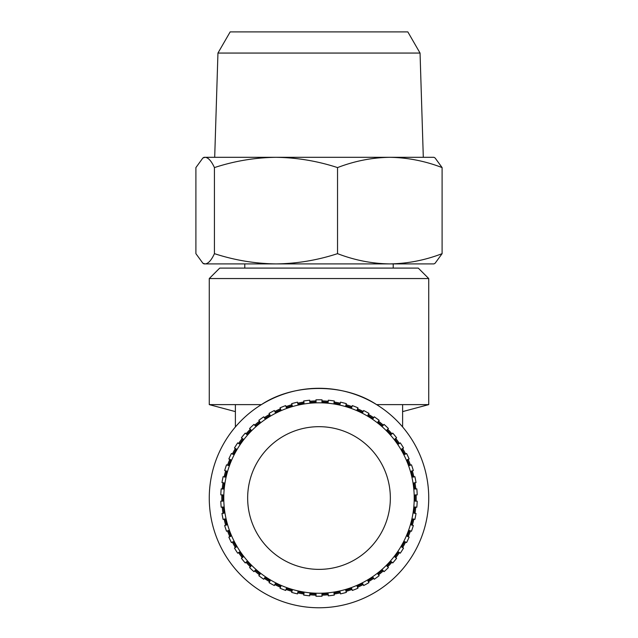 <?xml version="1.0" encoding="UTF-8"?>
<svg xmlns="http://www.w3.org/2000/svg" width="638" height="638" viewBox="0 0 638 638"><rect width="100%" height="100%" fill="white"/><g stroke="black" fill="none" stroke-linecap="round" stroke-linejoin="round"><path stroke-width="0.96" d="M247.656 498.031A71.344 71.344 0 0 1 319 426.678A71.344 71.344 0 0 1 390.344 498.031A71.344 71.344 0 0 1 319 569.375A71.344 71.344 0 0 1 247.656 498.031M415.155 494.897L415.155 501.165L417.196 501.165A98.244 98.244 0 0 1 416.813 507.226L414.788 506.971L413.998 513.191L416.024 513.446A98.244 98.244 0 0 1 414.883 519.412L412.914 518.901L411.35 524.978L413.328 525.489A98.244 98.244 0 0 1 411.454 531.263L409.556 530.513L407.243 536.343L409.141 537.092A98.244 98.244 0 0 1 406.558 542.587L404.771 541.606L401.749 547.101L403.535 548.082A98.244 98.244 0 0 1 400.281 553.21L398.63 552.006L394.946 557.086L396.597 558.282A98.244 98.244 0 0 1 392.729 562.963L391.238 561.56L386.947 566.137L388.43 567.533A98.244 98.244 0 0 1 384.004 571.688L382.704 570.117L377.871 574.112L379.171 575.683A98.244 98.244 0 0 1 374.259 579.256L373.166 577.534L367.871 580.891L368.963 582.614A98.244 98.244 0 0 1 363.644 585.54L362.775 583.698L357.105 586.362L357.974 588.212A98.244 98.244 0 0 1 352.328 590.445L351.697 588.507L345.732 590.445L346.362 592.383A98.244 98.244 0 0 1 340.477 593.89L340.094 591.889L333.937 593.069L334.32 595.071A98.244 98.244 0 0 1 328.291 595.828L328.163 593.795L321.911 594.185L322.038 596.227A98.244 98.244 0 0 1 315.962 596.227L316.089 594.185L309.837 593.795L309.709 595.828A98.244 98.244 0 0 1 303.68 595.071L304.063 593.069L297.906 591.889L297.523 593.89A98.244 98.244 0 0 1 291.638 592.383L292.268 590.445L286.303 588.507L285.672 590.445A98.244 98.244 0 0 1 280.026 588.212L280.895 586.362L275.225 583.698L274.356 585.54A98.244 98.244 0 0 1 269.037 582.614L270.129 580.891L264.834 577.534L263.741 579.256A98.244 98.244 0 0 1 258.829 575.683L260.129 574.112L255.296 570.117L253.996 571.688A98.244 98.244 0 0 1 249.57 567.533L251.053 566.137L246.762 561.56L245.271 562.963A98.244 98.244 0 0 1 241.403 558.282L243.054 557.086L239.37 552.006L237.719 553.21A98.244 98.244 0 0 1 234.465 548.082L236.251 547.101L233.229 541.606L231.442 542.587A98.244 98.244 0 0 1 228.859 537.092L230.757 536.343L228.444 530.513L226.546 531.263A98.244 98.244 0 0 1 224.672 525.489L226.649 524.978L225.086 518.901L223.117 519.412A98.244 98.244 0 0 1 221.976 513.446L224.002 513.191L223.212 506.971L221.187 507.226A98.244 98.244 0 0 1 220.804 501.165L222.845 501.165L222.845 494.897L220.804 494.897A98.244 98.244 0 0 1 221.187 488.836L223.212 489.091L224.002 482.87L221.976 482.607A98.244 98.244 0 0 1 223.117 476.65L225.086 477.152L226.649 471.083L224.672 470.573A98.244 98.244 0 0 1 226.546 464.799L228.444 465.549L230.757 459.719L228.859 458.969A98.244 98.244 0 0 1 231.442 453.474L233.229 454.455L236.251 448.961L234.465 447.98A98.244 98.244 0 0 1 237.719 442.852L239.37 444.048L243.054 438.976L241.403 437.78A98.244 98.244 0 0 1 245.271 433.098L246.762 434.494L251.053 429.924L249.57 428.529A98.244 98.244 0 0 1 253.996 424.366L255.296 425.937L260.129 421.941L258.829 420.37A98.244 98.244 0 0 1 263.741 416.805L264.834 418.528L270.129 415.163L269.037 413.44A98.244 98.244 0 0 1 274.356 410.513L275.225 412.363L280.895 409.692L280.026 407.849A98.244 98.244 0 0 1 285.672 405.608L286.303 407.554L292.268 405.616L291.638 403.671A98.244 98.244 0 0 1 297.523 402.163L297.906 404.165L304.063 402.993L303.68 400.991A98.244 98.244 0 0 1 309.709 400.225L309.837 402.259L316.089 401.868L315.962 399.835A98.244 98.244 0 0 1 322.038 399.835L321.911 401.868L328.163 402.259L328.291 400.225A98.244 98.244 0 0 1 334.32 400.991L333.937 402.993L340.094 404.165L340.477 402.163A98.244 98.244 0 0 1 346.362 403.671L345.732 405.616L351.697 407.554L352.328 405.608A98.244 98.244 0 0 1 357.974 407.849L357.105 409.692L362.775 412.363L363.644 410.513A98.244 98.244 0 0 1 368.963 413.44L367.871 415.163L373.166 418.528L374.259 416.805A98.244 98.244 0 0 1 379.171 420.37L377.871 421.941L382.704 425.937L384.004 424.366A98.244 98.244 0 0 1 388.43 428.529L386.947 429.924L391.238 434.494L392.729 433.098A98.244 98.244 0 0 1 396.597 437.78L394.946 438.976L398.63 444.048L400.281 442.852A98.244 98.244 0 0 1 403.535 447.98L401.749 448.961L404.771 454.455L406.558 453.474A98.244 98.244 0 0 1 409.141 458.969L407.243 459.719L409.556 465.549L411.454 464.799A98.244 98.244 0 0 1 413.328 470.573L411.35 471.083L412.914 477.152L414.883 476.65A98.244 98.244 0 0 1 416.024 482.607L413.998 482.87L414.788 489.091L416.813 488.836A98.244 98.244 0 0 1 417.196 494.897L415.155 494.897M420.051 53.058L407.834 31.9L230.166 31.9L217.949 53.058L420.051 53.058L423.305 157.315M389.818 263.917L389.818 263.917C407.746 263.614 425.171 260.192 442.102 253.653L435.1 263.247L433.968 263.917L275.983 263.917C296.965 263.646 317.485 260.216 337.534 253.653C354.68 260.24 372.113 263.661 389.818 263.917M219.711 268.104L418.289 268.104L428.736 278.551L209.264 278.551L219.711 268.104M416.143 494.897A97.199 97.199 0 0 1 416.143 501.165M415.777 507.09A97.199 97.199 0 0 1 414.987 513.311M413.871 519.149A97.199 97.199 0 0 1 412.315 525.226M410.481 530.872A97.199 97.199 0 0 1 408.168 536.71M405.64 542.085A97.199 97.199 0 0 1 402.618 547.579M399.436 552.596A97.199 97.199 0 0 1 395.751 557.668M391.963 562.245A97.199 97.199 0 0 1 387.673 566.815M383.342 570.882A97.199 97.199 0 0 1 378.509 574.878M373.701 578.371A97.199 97.199 0 0 1 368.405 581.728M363.197 584.591A97.199 97.199 0 0 1 357.527 587.263M352.001 589.448A97.199 97.199 0 0 1 346.035 591.386M340.285 592.869A97.199 97.199 0 0 1 334.121 594.042M328.227 594.783A97.199 97.199 0 0 1 321.967 595.182M316.033 595.182A97.199 97.199 0 0 1 309.773 594.783M303.879 594.042A97.199 97.199 0 0 1 297.715 592.869M291.965 591.386A97.199 97.199 0 0 1 285.999 589.448M280.473 587.263A97.199 97.199 0 0 1 274.803 584.591M269.595 581.728A97.199 97.199 0 0 1 264.299 578.371M259.491 574.878A97.199 97.199 0 0 1 254.658 570.882M250.327 566.815A97.199 97.199 0 0 1 246.037 562.245M242.249 557.668A97.199 97.199 0 0 1 238.564 552.596M235.382 547.579A97.199 97.199 0 0 1 232.36 542.085M229.832 536.71A97.199 97.199 0 0 1 227.519 530.872M225.685 525.226A97.199 97.199 0 0 1 224.129 519.149M223.013 513.311A97.199 97.199 0 0 1 222.223 507.09M221.857 501.165A97.199 97.199 0 0 1 221.857 494.897M402.61 411.614L428.736 404.62L428.736 278.551M402.61 426.95L402.61 404.62L428.736 404.62M235.39 411.614L209.264 404.62L209.264 278.551M428.736 498.031A109.736 109.736 0 0 1 319 607.767A109.736 109.736 0 0 1 209.264 498.031A109.736 109.736 0 0 1 319 388.287A109.736 109.736 0 0 1 428.736 498.031M209.264 404.62L235.39 404.62L235.39 426.95M402.61 404.62L376.595 404.62C344.209 383.087 293.791 383.087 261.405 404.62L235.39 404.62M222.223 488.963A97.199 97.199 0 0 1 223.013 482.743M224.129 476.905A97.199 97.199 0 0 1 225.685 470.836M227.519 465.182A97.199 97.199 0 0 1 229.832 459.352M232.36 453.977A97.199 97.199 0 0 1 235.382 448.482M238.564 443.466A97.199 97.199 0 0 1 242.249 438.394M246.037 433.816A97.199 97.199 0 0 1 250.327 429.238M254.658 425.171A97.199 97.199 0 0 1 259.491 421.176M264.299 417.683A97.199 97.199 0 0 1 269.595 414.325M274.803 411.462A97.199 97.199 0 0 1 280.473 408.791M285.999 406.605A97.199 97.199 0 0 1 291.965 404.667M297.715 403.192A97.199 97.199 0 0 1 303.879 402.012M309.773 401.27A97.199 97.199 0 0 1 316.033 400.879M321.967 400.879A97.199 97.199 0 0 1 328.227 401.27M334.121 402.012A97.199 97.199 0 0 1 340.285 403.192M346.035 404.667A97.199 97.199 0 0 1 352.001 406.605M357.527 408.791A97.199 97.199 0 0 1 363.197 411.462M368.405 414.325A97.199 97.199 0 0 1 373.701 417.683M378.509 421.176A97.199 97.199 0 0 1 383.342 425.171M387.673 429.238A97.199 97.199 0 0 1 391.963 433.816M395.751 438.394A97.199 97.199 0 0 1 399.436 443.466M402.618 448.482A97.199 97.199 0 0 1 405.64 453.977M408.168 459.352A97.199 97.199 0 0 1 410.481 465.182M412.315 470.836A97.199 97.199 0 0 1 413.871 476.905M414.987 482.743A97.199 97.199 0 0 1 415.777 488.963M442.102 253.653L442.102 167.587C425.171 161.039 407.746 157.618 389.818 157.315C372.113 157.57 354.68 160.991 337.534 167.587C317.437 161.023 296.917 157.602 275.983 157.315C254.993 157.594 234.481 161.015 214.432 167.587C211.401 161.023 208.315 157.602 205.165 157.315L202.9 157.969L195.898 167.587L195.898 253.653L202.9 263.247L205.165 263.917C208.323 263.646 211.409 260.216 214.432 253.653C234.529 260.208 255.048 263.63 275.983 263.917L204.032 263.917L202.892 263.263M337.534 253.653L337.534 167.587M214.432 253.653L214.432 167.587M202.9 157.969L204.032 157.315L433.968 157.315L435.1 157.969L442.102 167.587M223.779 498.031A95.222 95.222 0 0 1 319 402.801A95.222 95.222 0 0 1 414.221 498.031A95.222 95.222 0 0 1 319 593.252A95.222 95.222 0 0 1 223.779 498.031M393.207 268.104L393.207 263.917M244.793 268.104L244.793 263.917M217.949 53.058L214.695 157.315"/></g></svg>
